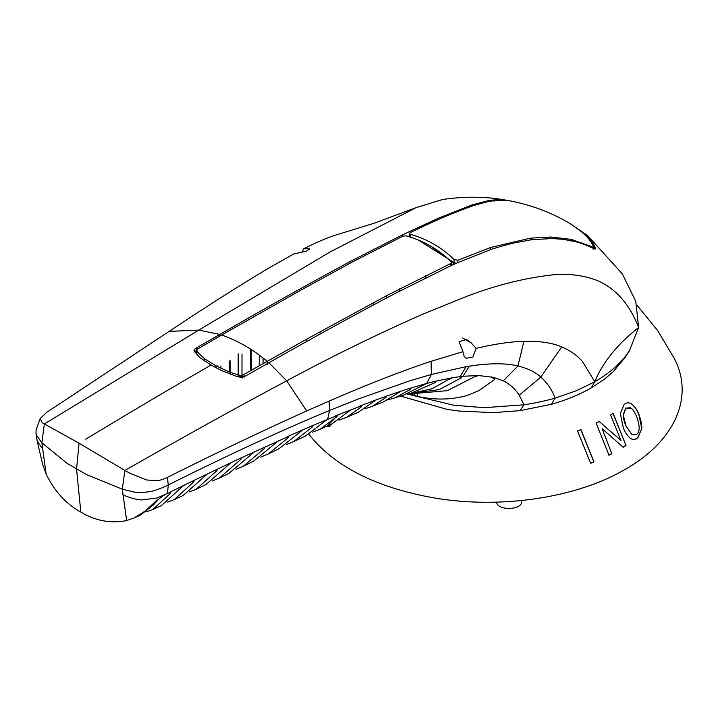 <?xml version="1.0" encoding="UTF-8"?>
<svg xmlns="http://www.w3.org/2000/svg" width="718" height="718" viewBox="0 0 718 718"><rect width="100%" height="100%" fill="white"/><g stroke="black" fill="none" stroke-linecap="round" stroke-linejoin="round"><path stroke-width="1.08" d="M570.765 223.989L583.752 233.35C589.99 238.977 593.867 243.851 595.375 247.961L595.527 248.805L594.845 248.984L592.521 248.042C586.364 244.928 579.641 242.558 572.363 240.925L562.212 239.247L552.097 238.573L531.876 239.677L511.943 243.339L492.207 248.949L453.632 264.359L394.882 293.581C356.415 313.829 314.421 336.886 268.9 362.743L245.762 375.891L241.858 377.228L237.299 376.69L221.297 370.479L211.038 365.031L199.891 357.645L193.959 350.725L194.784 349.136L196.867 347.665L219.843 334.426C267.455 306.927 311.118 282.515 350.824 261.181L402.502 234.84L438.635 218.066L471.807 205.007L486.957 200.986L494.092 199.918L500.904 199.667L507.357 200.385M506.378 200.214C486.23 196.481 464.995 196.229 442.683 199.469L416.09 207.619L330.02 252.009L201.157 328.664L44.363 423.961L79.052 443.212L124.878 470.443C184.544 436.347 238.484 406.478 286.706 380.818C331.285 356.801 376.187 334.785 421.421 314.753L461.539 298.41C492.216 286.177 522.246 278.369 551.63 274.985C568.853 273.28 584.497 275.308 598.57 281.052C616.547 289.399 629.892 304.872 638.625 327.471C628.088 335.773 619.185 344.398 611.924 353.337C604.502 362.473 598.785 371.942 594.791 381.752L582.558 361.639C577.362 355.509 570.415 350.599 561.709 346.902L540.851 377.049C535.278 372.032 527.649 368.334 517.965 365.965C506.082 363.021 489.891 363.066 469.384 366.108L466.206 366.629L460.13 376.6L461.557 376.735L461.342 377.839L439.245 389.605L410.858 393.446M595.366 248.966L595.375 247.961L595.527 248.805M570.72 223.971L587.862 235.8L622.3 273.881L635.762 301.282L638.625 327.471L629.453 350.734L624.992 356.846C617.435 366.162 607.365 374.464 594.791 381.752L576.653 390.619L555.095 398.14C552.259 390.179 547.511 383.152 540.851 377.049L519.222 395.232C515.228 388.968 509.924 384.166 503.309 380.827L493.239 377.3L494.496 377.847L494.639 379.49L479.265 390.395C470.371 394.46 464.331 396.641 461.153 396.937C447.206 399.908 432.64 399.738 417.436 396.426L407.878 393.985M269.178 267.868C246.786 281.115 219.52 298.257 187.398 319.304L46.607 412.419L40.163 418.522L42.147 422.624L44.363 423.961L41.859 442.764L66.927 463.245L86.824 474.733L122.293 489.2L135.316 492.306L141.114 492.665L151.651 491.462L162.483 487.728L168.272 484.946C199.119 469.536 228.037 455.607 255.007 443.177C281.941 430.755 306.801 419.851 329.598 410.463L358.659 398.867L409.511 380.908L431.401 374.455L466.206 366.629M416.09 207.619L374.554 223.11L338.483 234.23C330.953 236.393 321.897 239.991 311.334 245.026L303.66 248.805L309.646 248.832L306.631 251.067L293.725 253.992L269.187 267.868M268.9 362.743L286.706 380.818L306.712 410.938L329.068 401.093C368.217 384.112 402.215 370.856 431.051 361.325L462.939 351.694L459.062 341.66L466.583 339.479L471.161 342.863L476.097 348.365L486.382 346.085C500.643 343.186 513.146 341.58 523.898 341.283C539.514 340.942 552.115 342.809 561.7 346.902M301.847 252.458L303.66 248.805M79.052 443.212L76.548 469.177L80.838 512.078C66.092 503.964 54.532 491.309 46.149 474.104L41.859 442.764L36.501 435.252L35.972 433.116L36.178 429.795L40.163 418.522M80.838 512.078C95.35 520.855 110.626 523.691 126.664 520.586L122.293 489.2L124.878 470.443L130.066 473.377L146.571 479.965L157.691 480.719L162.744 479.471L167.411 477.362L168.272 484.946L167.482 493.41L170.579 492.234L170.615 493.23L152.772 509.529L146.077 511.934M169.484 492.422L192.693 481.051L193.941 480.791L193.95 481.76L174.142 499.674L167.5 502.169M180.783 488.043L183.709 485.44M152.772 509.529L161.487 505.535L180.774 488.043M192.702 481.051L215.822 469.895L217.024 470.595L196.14 489.281L189.247 491.974M174.142 499.674L183.189 495.429L207.287 473.997M216.387 469.671L217.051 469.617M216.315 469.707L231.384 462.482L228.261 465.085M196.14 489.281L205.895 484.596L228.252 465.093M231.402 462.473L239.866 458.479L241.086 458.219L241.051 459.188L219.34 478.071L212.402 480.898M239.866 458.479L288.815 436.32L288.735 437.298L268.281 453.964L260.715 457.115M228.97 473.359L254.809 451.505M263.632 447.431L264.888 447.152L264.816 448.14L243.321 466.278L236.016 469.321M253.472 461.261L278.764 440.529M287.55 436.571L311.19 426.16L312.465 425.936L312.42 426.905L293.797 441.552L286.213 444.639M268.281 453.964L279.087 448.669L302.897 429.777M311.19 426.16L337.146 415.507L337.083 416.512L320.156 429.211L312.563 432.128M293.788 441.552L305.446 436.023L327.677 419.124L329.598 410.463L329.068 401.093M335.791 415.74L361.54 405.742L361.468 406.729L346.767 417.284L338.905 420.156M320.156 429.211L327.22 426.025L338.322 414.699M122.724 494.729C129.787 497.861 136.088 499.602 141.617 499.961L157.071 497.996L167.482 493.41M134.024 518.01L140.441 515.111L153.832 504.566C157.718 499.899 161.191 496.73 164.251 495.07L165.58 494.343M126.664 520.586L134.015 517.983L145.162 511.01L156.353 500.796L164.251 495.07M395.178 397.781L403.399 395.241L426.546 383.484L409.861 388.33L410.965 388.303L410.687 389.255L395.178 397.781L388.806 399.549M372.355 406.307L383.017 402.116L401.299 391.068L384.992 396.659L386.14 396.578L385.952 397.548L372.355 406.307L364.923 408.793M346.785 417.275L358.255 412.24L376.376 399.791L360.185 405.93M448.777 379.4L452.573 377.704L434.39 381.482L435.772 381.455L435.476 382.434L410.202 393.563L432.012 388.752L448.768 379.409M474.347 376.86L447.368 390.664L406.998 394.128M259.243 365.857L259.252 355.078M217.132 366.413L217.132 365.821M238.17 375.191L238.188 353.866M312.42 426.905L310.759 426.348M288.735 437.298L287.083 436.777M264.816 448.14L263.183 447.628M241.051 459.188L239.426 458.685M215.436 470.075L217.024 470.595M193.95 481.76L192.325 481.231M168.981 492.674L170.615 493.23M408.174 236.41L409.431 235.782M410.499 237.47L410.445 234.31L409.439 233.458L410.113 232.668C433.277 221.288 454.53 212.223 473.88 205.456L487.45 201.731L496.264 200.313L509.161 200.681C529.301 204.486 548.319 211.361 566.224 221.306L572.811 225.308L582.163 232.318C587.728 237.137 591.515 241.876 593.517 246.534L593.562 248.545M565.649 220.982L566.224 221.306M593.633 247.109L592.754 247.064L592.745 248.15M592.17 247.872L592.179 246.821L592.754 247.064M592.179 246.821L571.16 239.345L550.751 237.021L530.44 238.152L490.591 247.495L457.878 260.248L454.063 259.494L454.072 262.626L456.074 263.237M410.445 234.31C427.345 239.175 441.884 247.566 454.063 259.494M629.453 350.734L624.75 357.95L613.19 371.718L604.538 379.113L591.255 387.908C579.381 394.712 566.107 400.177 551.424 404.288L555.095 398.14C545.545 400.85 535.206 403.076 524.068 404.808L519.222 395.232M308.902 434.273C334.121 466.332 375.873 487.549 434.139 497.933C500.59 509.304 576.608 497.924 625.154 469.375C674.776 441.256 694.432 397.171 674.435 358.722L657.706 330.639L637.09 305.294M551.424 404.288L519.931 410.651L493.347 412.626L458.999 411.055L447.332 409.422L400.5 396.094M447.332 409.422L400.509 396.085M42.272 448.283L37.219 441.238L42.533 463.81M46.149 474.095L42.766 464.672M332.003 423.88L329.356 426.815L325.873 426.627M306.712 410.938C265.31 429.481 218.873 451.622 167.411 477.362M476.097 348.365L472.857 357.142L466.045 358.282L464.151 356.397L462.939 351.694M523.898 341.292L517.965 365.965L503.309 380.836M452.573 377.704L463.074 376.259L478.565 375.541M426.546 383.484L434.381 381.482M478.574 375.541L493.23 377.291M469.384 366.108L463.074 376.259M401.299 391.068L409.861 388.339M376.376 399.791L384.983 396.668M519.931 410.651L524.068 404.799L488.68 407.357C488.339 407.986 476.519 407.232 453.229 405.105L407.294 394.083M474.356 376.86L478.565 375.523M409.152 388.555L410.687 389.255M494.639 379.49L491.283 376.869M417.436 396.426L417.436 393.994M417.23 396.345L409.502 393.697M337.083 416.512L335.369 415.919M461.342 377.839L459.385 376.69M435.476 382.434L433.878 381.608M385.952 397.548L384.354 396.892M361.468 406.729L359.763 406.101M327.22 426.025L331.662 424.042L351.605 409.314M197.504 355.527L196.597 352.87M196.472 350.519L196.499 353.328M196.867 347.665L196.885 350.052L194.452 351.973M241.625 377.255L241.634 375.469L242.415 375.272L242.397 377.991M196.786 351.299L197.262 349.199L221.683 335.037C237.505 340.511 252.682 349.271 267.222 361.334L242.415 375.272M196.768 349.729L196.579 350.958M240.754 377.291L240.754 375.568L230.119 372.418L215.974 365.776L204.415 358.686L196.804 351.335L196.57 350.07L196.84 354.378M240.754 375.568L241.212 375.532L241.203 377.282M221.683 335.037L300.6 290.296L352.403 261.962L403.013 236.114L406.28 235.872C423.62 240.763 438.501 249.352 450.913 261.63L451.353 262.635L450.626 263.605L386.329 295.807L306.873 339.067L267.222 361.334L267.204 364.564M194.533 351.865L194.506 349.451M194.784 349.136L194.802 351.524M196.849 349.621L196.867 351.425M238.062 376.905L238.053 375.155M623.43 414.798L625.97 408.21L631.328 408.389C633.123 409.691 634.972 412.572 636.866 417.041C640.034 426.393 639.918 432.173 636.507 434.39L631.975 434.731L625.97 425.774L623.206 414.672L625.746 408.075L630.413 407.779M590.429 463.128L594.01 461.907L590.636 463.245L577.523 430.926L580.961 429.624L594.01 461.907M580.736 429.499L593.813 461.791M602.133 428.7L611.844 453.731L608.963 455.203L596.093 423.019L599.207 421.457L621.016 440.466L610.587 415.013L613.163 413.371L626.006 445.537L623.233 447.296L602.133 428.7L611.844 453.731M598.983 421.331L621.016 440.466M612.939 413.245L626.006 445.537M608.756 455.086L611.646 453.623M623.027 447.179L625.809 445.42M631.975 434.731L625.764 425.657C623.807 420.209 622.955 416.548 623.206 414.672M638.939 414.816C641.12 420.407 642.036 425.101 641.686 428.897L637.764 437.98C635.304 439.901 632.8 439.99 630.233 438.249C627.002 435.341 624.687 431.805 623.287 427.659L620.325 413.433L624.211 404.36C626.635 402.439 629.156 402.349 631.786 404.099L631.562 403.974C634.093 405.616 636.552 409.224 638.939 414.816L641.892 429.014M630.036 438.133C632.594 439.874 635.107 439.784 637.557 437.863L641.686 428.897M631.786 404.099C635.134 406.989 637.593 410.606 639.155 414.932M454.359 264.027L448.194 259.027M450.599 265.777L450.626 263.605M457.878 260.248L457.878 262.824M454.548 264.197L454.072 262.626L418.316 240.009M454.144 263.246L431.356 246.516M409.395 233.449L409.646 236.868M591.12 242.119L594.962 249.002M583.752 233.35L583.752 233.924M593.472 248.5L593.49 247.198M496.515 502.151C497.368 511.054 522.498 510.256 521.681 501.361L521.69 500.527M493.347 412.626L458.999 411.055L493.347 412.626M168.945 331.402L198.823 330.083L219.843 334.426L219.861 336.087M211.038 365.031L208.956 366.234C171.225 388.025 130.137 412.347 85.693 439.21M307.771 248.527L309.602 249.613M250.699 370.703L250.394 349.271M241.975 377.219L241.993 354.019M220.938 368.388L220.947 365.983M229.446 372.148L229.293 361.235M438.626 218.066L438.644 219.448M402.502 234.84L402.511 236.357M550.742 238.555L550.751 237.021M571.151 241.454L571.16 239.345M591.246 387.899L594.791 381.752M431.051 361.325L431.401 374.455L426.689 383.448M414.376 393.868L414.376 395.394M350.815 261.181L350.833 262.806M306.855 341.409L306.873 339.067M320.084 334.049L320.102 331.716M230.128 374.24L230.119 372.418M215.983 367.822L215.974 365.776M204.433 360.983L204.415 358.686M239.902 377.246L239.902 375.559M243.994 377.246L244.012 374.509M263.048 363.694L263.057 357.959M471.161 342.863L462.625 338.043M425.774 277.794L425.792 275.568M399.477 291.185L399.495 288.923M386.329 295.807L386.311 298.087M373.145 305.087L373.163 302.799M530.431 239.866L530.44 238.152M490.574 249.487L490.591 247.495M471.807 205.007L471.816 206.138M486.957 200.986L486.966 201.839M494.092 199.918L494.101 201.372M593.49 249.155L593.517 246.534M591.461 247.513L591.461 246.471M219.34 478.071L229.195 473.252M243.321 466.278L253.66 461.171M251.444 370.282L251.147 349.495M230.209 372.454L230.029 360.185M35.972 433.116L37.219 441.229M451.38 262.537L451.344 265.427M593.651 247.019L593.633 248.572"/></g></svg>
